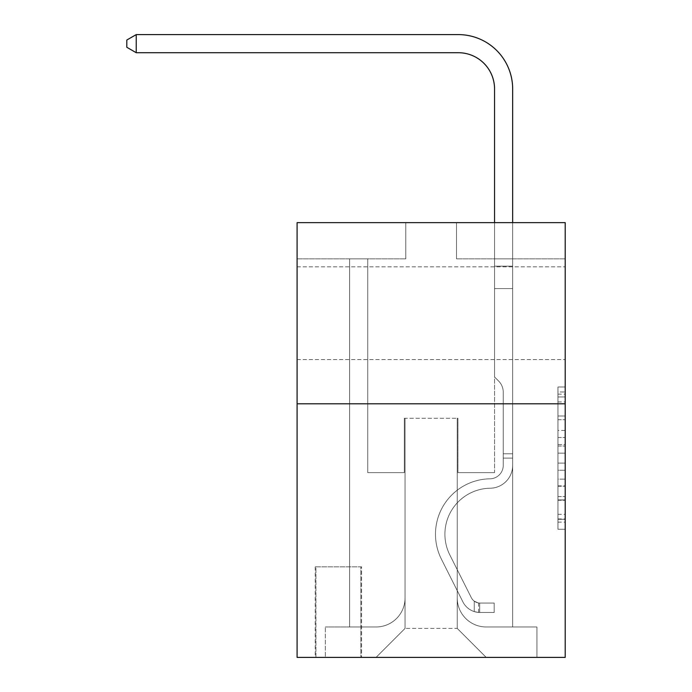 <?xml version="1.0" encoding="UTF-8"?>
<svg xmlns="http://www.w3.org/2000/svg" width="692" height="692" viewBox="0 0 692 692"><rect width="100%" height="100%" fill="white"/><g stroke="black" fill="none" stroke-linecap="round" stroke-linejoin="round"><path stroke-width="0.52" stroke-dasharray="3.46 2.59" d="M557.951 430.398L557.951 453.156L565.191 453.156L565.191 522.149L565.191 394.12L565.191 453.156L557.951 453.156L557.951 391.983L557.951 529.259L557.951 387.01L557.951 519.303L565.191 519.303L557.951 519.303L565.191 519.303L557.951 519.303L557.951 496.545L557.951 529.259L565.191 529.259L565.191 387.01L565.191 518.948L565.191 463.112L557.951 463.112L565.191 463.112L565.191 496.545L565.191 396.966L557.951 396.966L565.191 396.966L565.191 529.259L565.191 394.12L565.191 529.259L557.951 529.259L557.951 387.01L565.191 387.01L565.191 394.12L565.191 387.01L565.191 394.12L565.191 387.01L565.191 391.983L565.191 387.01L557.951 387.01L557.951 396.966L565.191 396.966L557.951 396.966L557.951 430.398L565.191 430.398M565.191 313.208L565.191 359.589L565.191 313.208M297.093 313.208L297.093 359.589L297.093 313.208M361.579 566.826L315.206 566.826L361.579 566.826L361.579 657.4L315.206 657.4L361.579 657.4M315.206 566.826L315.206 657.4M565.191 444.619L565.191 437.508L565.191 444.619L557.951 444.619L557.951 415.987L557.951 500.273L557.951 479.115L565.191 479.115L557.951 479.115L557.951 529.259L565.191 529.259L557.951 529.259L565.191 529.259L557.951 529.259L557.951 387.01L565.191 387.01L557.951 387.01L565.191 387.01L557.951 387.01L557.951 444.619L565.191 444.619M565.191 403.791L565.191 657.4L297.093 657.4L297.093 403.791L565.191 403.791L565.191 222.634L456.504 222.634L565.191 222.634L565.191 258.869L565.191 222.634L297.093 222.634L405.78 222.634L297.093 222.634L297.093 403.791L565.191 403.791L297.093 403.791M349.624 258.869L349.624 626.969L376.067 626.969A28.986 28.986 0 0 0 405.054 597.983L405.054 418.279L405.054 628.414L405.054 418.279L405.054 628.414L405.054 418.279L457.23 418.279L457.23 597.983A28.986 28.986 0 0 0 486.208 626.969L512.66 626.969L512.66 258.869L512.66 626.969L512.66 258.869L512.66 626.969L512.66 258.869L512.66 626.969L512.66 258.869L512.66 626.969L512.66 258.869L512.66 626.969L512.66 258.869L512.66 626.969L512.66 258.869L512.66 626.969L512.66 258.869L512.66 626.969L536.931 626.969L486.208 626.969L512.66 626.969L486.208 626.969L512.66 626.969L486.208 626.969L512.66 626.969L486.208 626.969L512.66 626.969L486.208 626.969L512.66 626.969L486.208 626.969L512.66 626.969L486.208 626.969L512.66 626.969L512.66 258.869L494.546 258.869L512.66 258.869L494.546 258.869L512.66 258.869L494.546 258.869L512.66 258.869L494.546 258.869L512.66 258.869L494.546 258.869L512.66 258.869L494.546 258.869L512.66 258.869L494.546 258.869L512.66 258.869L494.546 258.869L512.66 258.869L494.546 258.869L512.66 258.869L512.66 626.969L486.208 626.969A28.986 28.986 0 0 1 457.23 597.983A28.986 28.986 0 0 0 486.208 626.969A28.986 28.986 0 0 1 457.23 597.983A28.986 28.986 0 0 0 486.208 626.969A28.986 28.986 0 0 1 457.23 597.983A28.986 28.986 0 0 0 486.208 626.969A28.986 28.986 0 0 1 457.23 597.983A28.986 28.986 0 0 0 486.208 626.969A28.986 28.986 0 0 1 457.23 597.983A28.986 28.986 0 0 0 486.208 626.969A28.986 28.986 0 0 1 457.23 597.983A28.986 28.986 0 0 0 486.208 626.969A28.986 28.986 0 0 1 457.23 597.983A28.986 28.986 0 0 0 486.208 626.969A28.986 28.986 0 0 1 457.23 597.983L457.23 418.279L457.23 628.414L405.054 628.414L457.23 628.414L486.208 657.4L536.931 657.4L376.067 657.4L486.208 657.4L457.23 628.414L486.208 657.4L457.23 628.414L457.23 418.279L457.23 628.414L457.23 418.279L404.327 418.279L404.327 472.627L367.737 472.627L367.737 258.869L349.624 258.869L349.624 626.969L376.067 626.969A28.986 28.986 0 0 0 405.054 597.983L405.054 418.279L404.327 418.279L404.327 472.627L367.737 472.627L367.737 258.869L349.624 258.869L349.624 626.969L376.067 626.969L325.352 626.969L376.067 626.969L349.624 626.969L349.624 258.869L349.624 626.969L349.624 258.869L349.624 626.969L349.624 258.869L349.624 626.969L349.624 258.869L349.624 626.969L349.624 258.869L349.624 626.969L349.624 258.869L349.624 626.969L349.624 258.869L367.737 258.869L349.624 258.869L367.737 258.869L349.624 258.869L367.737 258.869L349.624 258.869L367.737 258.869L349.624 258.869L367.737 258.869L349.624 258.869L367.737 258.869L349.624 258.869L367.737 258.869L349.624 258.869L367.737 258.869L349.624 258.869L349.624 626.969L349.624 258.869M405.054 597.983L405.054 418.279L404.327 418.279L404.327 472.627L367.737 472.627L367.737 258.869L367.737 472.627L367.737 258.869L367.737 472.627L367.737 258.869L367.737 472.627L367.737 258.869L367.737 472.627L367.737 258.869L367.737 472.627L367.737 258.869L367.737 472.627L367.737 258.869L367.737 472.627L367.737 258.869L367.737 472.627L404.327 472.627L367.737 472.627L404.327 472.627L367.737 472.627L404.327 472.627L367.737 472.627L404.327 472.627L367.737 472.627L404.327 472.627L367.737 472.627L404.327 472.627L367.737 472.627L404.327 472.627L367.737 472.627L404.327 472.627L404.327 418.279L404.327 472.627L404.327 418.279L404.327 472.627L404.327 418.279L404.327 472.627L404.327 418.279L404.327 472.627L404.327 418.279L404.327 472.627L404.327 418.279L404.327 472.627L404.327 418.279L404.327 472.627L404.327 418.279L405.054 418.279L404.327 418.279L405.054 418.279L404.327 418.279L405.054 418.279L404.327 418.279L405.054 418.279L404.327 418.279L405.054 418.279L404.327 418.279L405.054 418.279L404.327 418.279L405.054 418.279L404.327 418.279L405.054 418.279L405.054 597.983A28.986 28.986 0 0 1 376.067 626.969A28.986 28.986 0 0 0 405.054 597.983A28.986 28.986 0 0 1 376.067 626.969A28.986 28.986 0 0 0 405.054 597.983A28.986 28.986 0 0 1 376.067 626.969A28.986 28.986 0 0 0 405.054 597.983A28.986 28.986 0 0 1 376.067 626.969A28.986 28.986 0 0 0 405.054 597.983A28.986 28.986 0 0 1 376.067 626.969A28.986 28.986 0 0 0 405.054 597.983A28.986 28.986 0 0 1 376.067 626.969A28.986 28.986 0 0 0 405.054 597.983A28.986 28.986 0 0 1 376.067 626.969A28.986 28.986 0 0 0 405.054 597.983M565.191 258.869L456.504 258.869L565.191 258.869M297.093 258.869L405.78 258.869L297.093 258.869L297.093 222.634L297.093 258.869M315.933 657.4L360.852 657.4L315.933 657.4L315.933 566.826L360.852 566.826L360.852 657.4L360.852 566.826L315.933 566.826L315.933 657.4M325.352 657.4L376.067 657.4L405.054 628.414L376.067 657.4L405.054 628.414L376.067 657.4L325.352 657.4L325.352 626.969L325.352 657.4M457.948 418.279L457.23 418.279L457.948 418.279L457.23 418.279L457.948 418.279L457.23 418.279L457.948 418.279L457.23 418.279L457.948 418.279L457.23 418.279L457.948 418.279L457.23 418.279L457.948 418.279L457.23 418.279L457.948 418.279L457.23 418.279L457.948 418.279L457.23 418.279L457.948 418.279L457.948 472.627L457.948 418.279M456.504 258.869L456.504 222.634L456.504 258.869M405.78 258.869L405.78 222.634L405.78 258.869M536.931 626.969L536.931 657.4L536.931 626.969M494.546 258.869L494.546 472.627L457.948 472.627L494.546 472.627L457.948 472.627L494.546 472.627L457.948 472.627L494.546 472.627L457.948 472.627L494.546 472.627L457.948 472.627L494.546 472.627L457.948 472.627L494.546 472.627L457.948 472.627L494.546 472.627L457.948 472.627L494.546 472.627L457.948 472.627L494.546 472.627L494.546 258.869M557.951 453.156L565.191 453.156L557.951 453.156M557.951 391.983L557.951 387.01L557.951 391.983L565.191 391.983L557.951 391.983M557.951 499.918L557.951 470.223L557.951 499.918L565.191 499.918L557.951 499.918M557.951 470.223L557.951 463.112L565.191 463.112L557.951 463.112L557.951 470.223L565.191 470.223L557.951 470.223M557.951 415.987L557.951 396.966L557.951 415.987L565.191 415.987L557.951 415.987M557.951 387.01L565.191 387.01L557.951 387.01L557.951 394.12L557.951 387.01L565.191 387.01M557.951 529.259L565.191 529.259L557.951 529.259L557.951 522.149L557.951 529.259M503.24 453.788L503.24 458.13L512.66 458.13L512.66 453.788L512.66 465.396L512.66 266.161L512.66 288.573L512.66 266.161L494.546 266.161L494.546 88.948A36.226 36.226 0 0 0 458.312 52.713L136.229 52.713L136.229 34.6L458.312 34.6A54.348 54.348 0 0 1 512.66 88.948L512.66 288.573L512.66 266.161L494.546 266.161L494.546 288.573L512.66 288.573L512.66 266.161L512.66 288.573L512.66 266.161L494.546 266.161L494.546 88.948A36.226 36.226 0 0 0 458.312 52.713L136.229 52.713L126.809 47.281L126.809 40.032L126.809 47.281L136.229 52.713L136.229 34.6L136.229 52.713L126.809 47.281L126.809 40.032L136.229 34.6L126.809 40.032L126.809 47.281L136.229 52.713L136.229 34.6L458.312 34.6A54.348 54.348 0 0 1 512.66 88.948L512.66 288.573L512.66 266.161L494.546 266.161L512.66 266.161L512.66 288.573L512.66 266.161L494.546 266.161L494.546 88.948A36.226 36.226 0 0 0 458.312 52.713L136.229 52.713L126.809 47.281L126.809 40.032L136.229 34.6L136.229 52.713L136.229 34.6L126.809 40.032L126.809 47.281L136.229 52.713L126.809 47.281L126.809 40.032L136.229 34.6L458.312 34.6A54.348 54.348 0 0 1 512.66 88.948L512.66 288.573L512.66 266.161L494.546 266.161L494.546 376.976L498.629 381.058A15.743 15.743 0 0 1 503.24 392.191A15.743 15.743 0 0 0 498.629 381.058L494.546 376.976L494.546 288.573L512.66 288.573L512.66 266.161L512.66 465.396A22.827 22.827 0 0 1 490.196 488.223A22.827 22.827 0 0 0 512.66 465.396L512.66 288.573L494.546 288.573L494.546 88.948A36.226 36.226 0 0 0 458.312 52.713L136.229 52.713L136.229 34.6L136.229 52.713L126.809 47.281L136.229 52.713L136.229 34.6L126.809 40.032L126.809 47.281L126.809 40.032L136.229 34.6L458.312 34.6A54.348 54.348 0 0 1 512.66 88.948L512.66 266.161L494.546 266.161L512.66 266.161L512.66 288.573L494.546 288.573L494.546 376.976L498.629 381.058A15.743 15.743 0 0 1 503.24 392.191A15.743 15.743 0 0 0 498.629 381.058L494.546 376.976L494.546 88.948A36.226 36.226 0 0 0 458.312 52.713L136.229 52.713L126.809 47.281L136.229 52.713L136.229 34.6L136.229 52.713L126.809 47.281L126.809 40.032L126.809 47.281L136.229 52.713L136.229 34.6L126.809 40.032L136.229 34.6L458.312 34.6A54.348 54.348 0 0 1 512.66 88.948L512.66 266.161L494.546 266.161L494.546 288.573L512.66 288.573L512.66 465.396A22.827 22.827 0 0 1 490.196 488.223A22.827 22.827 0 0 0 512.66 465.396L512.66 288.573L494.546 288.573L494.546 376.976L498.629 381.058A15.743 15.743 0 0 1 503.24 392.191A15.743 15.743 0 0 0 498.629 381.058L494.546 376.976L494.546 88.948A36.226 36.226 0 0 0 458.312 52.713L136.229 52.713L126.809 47.281L126.809 40.032L126.809 47.281L136.229 52.713L136.229 34.6L136.229 52.713L458.312 52.713L136.229 52.713L458.312 52.713L136.229 52.713L458.312 52.713L136.229 52.713L136.229 34.6L126.809 40.032L136.229 34.6L458.312 34.6A54.348 54.348 0 0 1 512.66 88.948L512.66 465.396A22.827 22.827 0 0 1 490.196 488.223A22.827 22.827 0 0 0 512.66 465.396L512.66 288.573L494.546 288.573L494.546 376.976L498.629 381.058A15.743 15.743 0 0 1 503.24 392.191A15.743 15.743 0 0 0 498.629 381.058L494.546 376.976L494.546 288.573L512.66 288.573L512.66 465.396A22.827 22.827 0 0 1 490.196 488.223A46.009 46.009 0 0 0 449.809 554.889A46.009 46.009 0 0 1 490.196 488.223A22.827 22.827 0 0 0 512.66 465.396L512.66 288.573L494.546 288.573L494.546 266.161L512.66 266.161L494.546 266.161L494.546 88.948A36.226 36.226 0 0 0 458.312 52.713L136.229 52.713L458.312 52.713L136.229 52.713L136.229 34.6L126.809 40.032L126.809 47.281L126.809 40.032L136.229 34.6L458.312 34.6A54.348 54.348 0 0 1 512.66 88.948L512.66 266.161L512.66 88.948L512.66 266.161L494.546 266.161L494.546 376.976L498.629 381.058A15.743 15.743 0 0 1 503.24 392.191A15.743 15.743 0 0 0 498.629 381.058L494.546 376.976L494.546 288.573L512.66 288.573L512.66 465.396A22.827 22.827 0 0 1 490.196 488.223A22.827 22.827 0 0 0 512.66 465.396L512.66 288.573L494.546 288.573L494.546 88.948A36.226 36.226 0 0 0 458.312 52.713L136.229 52.713L136.229 34.6L126.809 40.032L126.809 47.281L136.229 52.713L458.312 52.713A36.226 36.226 0 0 1 494.546 88.948L494.546 376.976L498.629 381.058A15.743 15.743 0 0 1 503.24 392.191A15.743 15.743 0 0 0 498.629 381.058L494.546 376.976L494.546 288.573L512.66 288.573L512.66 465.396A22.827 22.827 0 0 1 490.196 488.223A22.827 22.827 0 0 0 512.66 465.396L512.66 288.573L494.546 288.573L494.546 88.948L494.546 266.161L512.66 266.161L512.66 88.948L512.66 266.161L512.66 88.948L512.66 266.161L494.546 266.161L494.546 376.976L498.629 381.058A15.743 15.743 0 0 1 503.24 392.191A15.743 15.743 0 0 0 498.629 381.058L494.546 376.976L494.546 288.573L512.66 288.573L512.66 465.396A22.827 22.827 0 0 1 490.196 488.223A46.009 46.009 0 0 0 449.809 554.889A46.009 46.009 0 0 1 490.196 488.223A22.827 22.827 0 0 0 512.66 465.396L512.66 288.573L494.546 288.573L494.546 88.948L494.546 376.976L498.629 381.058A15.743 15.743 0 0 1 503.24 392.191A15.743 15.743 0 0 0 498.629 381.058L494.546 376.976L494.546 288.573L512.66 288.573L512.66 465.396A22.827 22.827 0 0 1 490.196 488.223A22.827 22.827 0 0 0 512.66 465.396L512.66 288.573L494.546 288.573L494.546 88.948L494.546 266.161L512.66 266.161L512.66 88.948L512.66 266.161L512.66 88.948L512.66 266.161L494.546 266.161L494.546 376.976L498.629 381.058A15.743 15.743 0 0 1 503.24 392.191A15.743 15.743 0 0 0 498.629 381.058L494.546 376.976L494.546 288.573L512.66 288.573L512.66 465.396L512.66 458.13L503.24 458.13L503.24 453.788L512.66 453.788L503.24 453.788L503.24 465.396L503.24 392.191L503.24 465.396A13.408 13.408 0 0 1 490.048 478.803A13.408 13.408 0 0 0 503.24 465.396L503.24 392.191L503.24 465.396L503.24 453.788L512.66 453.788L503.24 453.788L503.24 465.396A13.408 13.408 0 0 1 490.048 478.803A13.408 13.408 0 0 0 503.24 465.396L503.24 392.191L503.24 465.396A13.408 13.408 0 0 1 490.048 478.803A13.408 13.408 0 0 0 503.24 465.396L503.24 392.191L503.24 465.396L503.24 453.788L512.66 453.788L503.24 453.788L503.24 465.396A13.408 13.408 0 0 1 490.048 478.803A55.429 55.429 0 0 0 441.392 559.119A55.429 55.429 0 0 1 490.048 478.803A13.408 13.408 0 0 0 503.24 465.396L503.24 392.191L503.24 465.396A13.408 13.408 0 0 1 490.048 478.803A13.408 13.408 0 0 0 503.24 465.396L503.24 392.191L503.24 465.396L503.24 453.788L512.66 453.788L503.24 453.788L503.24 465.396A13.408 13.408 0 0 1 490.048 478.803A13.408 13.408 0 0 0 503.24 465.396L503.24 392.191L503.24 465.396A13.408 13.408 0 0 1 490.048 478.803A55.429 55.429 0 0 0 441.392 559.119A55.429 55.429 0 0 1 490.048 478.803A13.408 13.408 0 0 0 503.24 465.396L503.24 392.191L503.24 465.396L503.24 453.788L512.66 453.788M479.686 612.472A19.203 19.203 0 0 1 462.896 601.893L441.392 559.119A55.429 55.429 0 0 1 490.048 478.803A13.408 13.408 0 0 0 503.24 465.396A13.408 13.408 0 0 1 490.048 478.803A13.408 13.408 0 0 0 503.24 465.396L503.24 392.191L503.24 465.396A13.408 13.408 0 0 1 490.048 478.803A55.429 55.429 0 0 0 441.392 559.119L462.896 601.893L441.392 559.119A55.429 55.429 0 0 1 490.048 478.803A13.408 13.408 0 0 0 503.24 465.396A13.408 13.408 0 0 1 490.048 478.803A13.408 13.408 0 0 0 503.24 465.396A13.408 13.408 0 0 1 490.048 478.803A55.429 55.429 0 0 0 441.392 559.119A55.429 55.429 0 0 1 490.048 478.803A13.408 13.408 0 0 0 503.24 465.396A13.408 13.408 0 0 1 490.048 478.803A55.429 55.429 0 0 0 441.392 559.119A55.429 55.429 0 0 1 490.048 478.803A13.408 13.408 0 0 0 503.24 465.396A13.408 13.408 0 0 1 490.048 478.803A13.408 13.408 0 0 0 503.24 465.396A13.408 13.408 0 0 1 490.048 478.803A55.429 55.429 0 0 0 441.392 559.119L462.896 601.893L441.392 559.119A55.429 55.429 0 0 1 490.048 478.803A13.408 13.408 0 0 0 503.24 465.396A13.408 13.408 0 0 1 490.048 478.803A55.429 55.429 0 0 0 441.392 559.119A55.429 55.429 0 0 1 490.048 478.803A13.408 13.408 0 0 0 503.24 465.396A13.408 13.408 0 0 1 490.048 478.803A13.408 13.408 0 0 0 503.24 465.396A13.408 13.408 0 0 1 490.048 478.803A55.429 55.429 0 0 0 441.392 559.119A55.429 55.429 0 0 1 490.048 478.803A13.408 13.408 0 0 0 503.24 465.396A13.408 13.408 0 0 1 490.048 478.803A55.429 55.429 0 0 0 441.392 559.119L462.896 601.893A19.203 19.203 0 0 0 474.254 611.581A19.203 19.203 0 0 1 462.896 601.893L441.392 559.119A55.429 55.429 0 0 1 490.048 478.803A55.429 55.429 0 0 0 441.392 559.119A55.429 55.429 0 0 1 490.048 478.803A55.429 55.429 0 0 0 441.392 559.119L462.896 601.893L441.392 559.119A55.429 55.429 0 0 1 490.048 478.803A55.429 55.429 0 0 0 441.392 559.119L462.896 601.893L441.392 559.119A55.429 55.429 0 0 1 490.048 478.803A55.429 55.429 0 0 0 441.392 559.119A55.429 55.429 0 0 1 490.048 478.803A55.429 55.429 0 0 0 441.392 559.119L462.896 601.893A19.203 19.203 0 0 0 474.254 611.581C479.841 612.766 479.841 612.766 474.254 611.581C479.841 612.766 479.841 612.766 474.254 611.581A19.203 19.203 0 0 1 462.896 601.893L441.392 559.119A55.429 55.429 0 0 1 490.048 478.803A55.429 55.429 0 0 0 441.392 559.119L462.896 601.893L441.392 559.119A55.429 55.429 0 0 1 490.048 478.803A55.429 55.429 0 0 0 441.392 559.119A55.429 55.429 0 0 1 490.048 478.803A55.429 55.429 0 0 0 441.392 559.119L462.896 601.893L441.392 559.119A55.429 55.429 0 0 1 490.048 478.803A55.429 55.429 0 0 0 441.392 559.119L462.896 601.893A19.203 19.203 0 0 0 474.254 611.581C479.841 612.766 479.841 612.766 474.254 611.581C479.841 612.766 479.841 612.766 474.254 611.581A19.203 19.203 0 0 1 462.896 601.893L441.392 559.119L462.896 601.893A19.203 19.203 0 0 0 474.254 611.581C479.841 612.766 479.841 612.766 474.254 611.581C479.841 612.766 479.841 612.766 474.254 611.581A19.203 19.203 0 0 1 462.896 601.893L441.392 559.119L462.896 601.893A19.203 19.203 0 0 0 474.254 611.581C479.841 612.766 479.841 612.766 474.254 611.581C479.841 612.766 479.841 612.766 474.254 611.581A19.203 19.203 0 0 1 462.896 601.893L441.392 559.119L462.896 601.893A19.203 19.203 0 0 0 474.254 611.581C479.841 612.766 479.841 612.766 474.254 611.581C479.841 612.766 479.841 612.766 474.254 611.581A19.203 19.203 0 0 1 462.896 601.893L441.392 559.119L462.896 601.893A19.203 19.203 0 0 0 474.254 611.581C479.841 612.766 479.841 612.766 474.254 611.581C479.841 612.766 479.841 612.766 474.254 611.581A19.203 19.203 0 0 1 462.896 601.893L441.392 559.119L462.896 601.893A19.203 19.203 0 0 0 474.254 611.581C479.841 612.766 479.841 612.766 474.254 611.581C479.841 612.766 479.841 612.766 474.254 611.581A19.203 19.203 0 0 1 462.896 601.893L441.392 559.119L462.896 601.893A19.203 19.203 0 0 0 474.254 611.581C479.841 612.766 479.841 612.766 474.254 611.581C479.841 612.766 479.841 612.766 474.254 611.581A19.203 19.203 0 0 1 462.896 601.893A19.203 19.203 0 0 0 479.686 612.472L479.686 603.052A9.783 9.783 0 0 1 471.313 597.663L449.809 554.889A46.009 46.009 0 0 1 490.196 488.223A22.827 22.827 0 0 0 512.66 465.396A22.827 22.827 0 0 1 490.196 488.223A46.009 46.009 0 0 0 449.809 554.889L471.313 597.663L449.809 554.889A46.009 46.009 0 0 1 490.196 488.223A22.827 22.827 0 0 0 512.66 465.396A22.827 22.827 0 0 1 490.196 488.223A22.827 22.827 0 0 0 512.66 465.396A22.827 22.827 0 0 1 490.196 488.223A46.009 46.009 0 0 0 449.809 554.889A46.009 46.009 0 0 1 490.196 488.223A22.827 22.827 0 0 0 512.66 465.396A22.827 22.827 0 0 1 490.196 488.223A46.009 46.009 0 0 0 449.809 554.889A46.009 46.009 0 0 1 490.196 488.223A22.827 22.827 0 0 0 512.66 465.396A22.827 22.827 0 0 1 490.196 488.223A22.827 22.827 0 0 0 512.66 465.396A22.827 22.827 0 0 1 490.196 488.223A46.009 46.009 0 0 0 449.809 554.889L471.313 597.663L449.809 554.889A46.009 46.009 0 0 1 490.196 488.223A22.827 22.827 0 0 0 512.66 465.396A22.827 22.827 0 0 1 490.196 488.223A46.009 46.009 0 0 0 449.809 554.889A46.009 46.009 0 0 1 490.196 488.223A22.827 22.827 0 0 0 512.66 465.396A22.827 22.827 0 0 1 490.196 488.223A22.827 22.827 0 0 0 512.66 465.396A22.827 22.827 0 0 1 490.196 488.223A46.009 46.009 0 0 0 449.809 554.889A46.009 46.009 0 0 1 490.196 488.223A22.827 22.827 0 0 0 512.66 465.396A22.827 22.827 0 0 1 490.196 488.223A46.009 46.009 0 0 0 449.809 554.889L471.313 597.663A9.783 9.783 0 0 0 474.254 601.149C479.746 603.675 479.746 603.675 474.254 601.149C479.746 603.675 479.746 603.675 474.254 601.149A9.783 9.783 0 0 1 471.313 597.663L449.809 554.889A46.009 46.009 0 0 1 490.196 488.223A46.009 46.009 0 0 0 449.809 554.889A46.009 46.009 0 0 1 490.196 488.223A46.009 46.009 0 0 0 449.809 554.889L471.313 597.663L449.809 554.889A46.009 46.009 0 0 1 490.196 488.223A46.009 46.009 0 0 0 449.809 554.889L471.313 597.663L449.809 554.889A46.009 46.009 0 0 1 490.196 488.223A46.009 46.009 0 0 0 449.809 554.889A46.009 46.009 0 0 1 490.196 488.223A46.009 46.009 0 0 0 449.809 554.889L471.313 597.663A9.783 9.783 0 0 0 474.254 601.149C479.746 603.675 479.746 603.675 474.254 601.149C479.746 603.675 479.746 603.675 474.254 601.149A9.783 9.783 0 0 1 471.313 597.663L449.809 554.889A46.009 46.009 0 0 1 490.196 488.223A46.009 46.009 0 0 0 449.809 554.889L471.313 597.663L449.809 554.889A46.009 46.009 0 0 1 490.196 488.223A46.009 46.009 0 0 0 449.809 554.889A46.009 46.009 0 0 1 490.196 488.223A46.009 46.009 0 0 0 449.809 554.889L471.313 597.663L449.809 554.889A46.009 46.009 0 0 1 490.196 488.223A46.009 46.009 0 0 0 449.809 554.889L471.313 597.663A9.783 9.783 0 0 0 474.254 601.149C479.746 603.675 479.746 603.675 474.254 601.149C479.746 603.675 479.746 603.675 474.254 601.149A9.783 9.783 0 0 1 471.313 597.663L449.809 554.889L471.313 597.663A9.783 9.783 0 0 0 474.254 601.149C479.746 603.675 479.746 603.675 474.254 601.149C479.746 603.675 479.746 603.675 474.254 601.149A9.783 9.783 0 0 1 471.313 597.663L449.809 554.889L471.313 597.663A9.783 9.783 0 0 0 474.254 601.149C479.746 603.675 479.746 603.675 474.254 601.149C479.746 603.675 479.746 603.675 474.254 601.149A9.783 9.783 0 0 1 471.313 597.663L449.809 554.889L471.313 597.663A9.783 9.783 0 0 0 474.254 601.149C479.746 603.675 479.746 603.675 474.254 601.149C479.746 603.675 479.746 603.675 474.254 601.149A9.783 9.783 0 0 1 471.313 597.663L449.809 554.889L471.313 597.663A9.783 9.783 0 0 0 474.254 601.149C479.746 603.675 479.746 603.675 474.254 601.149C479.746 603.675 479.746 603.675 474.254 601.149A9.783 9.783 0 0 1 471.313 597.663L449.809 554.889L471.313 597.663A9.783 9.783 0 0 0 474.254 601.149C479.746 603.675 479.746 603.675 474.254 601.149C479.746 603.675 479.746 603.675 474.254 601.149A9.783 9.783 0 0 1 471.313 597.663L449.809 554.889L471.313 597.663A9.783 9.783 0 0 0 474.254 601.149C479.746 603.675 479.746 603.675 474.254 601.149C479.746 603.675 479.746 603.675 474.254 601.149A9.783 9.783 0 0 1 471.313 597.663A9.783 9.783 0 0 0 479.686 603.052L479.686 612.472L494.183 612.472L479.686 612.472A19.203 19.203 0 0 1 462.896 601.893A19.203 19.203 0 0 0 479.686 612.472L479.686 603.052L494.183 603.052L479.686 603.052A9.783 9.783 0 0 1 471.313 597.663A9.783 9.783 0 0 0 479.686 603.052L479.686 612.472L494.183 612.472L494.183 603.052L494.183 612.472L479.686 612.472A19.203 19.203 0 0 1 462.896 601.893A19.203 19.203 0 0 0 479.686 612.472L479.686 603.052L494.183 603.052L479.686 603.052A9.783 9.783 0 0 1 471.313 597.663A9.783 9.783 0 0 0 479.686 603.052L479.686 612.472L494.183 612.472L494.183 603.052L494.183 612.472L479.686 612.472A19.203 19.203 0 0 1 462.896 601.893A19.203 19.203 0 0 0 479.686 612.472L479.686 603.052L494.183 603.052L479.686 603.052A9.783 9.783 0 0 1 471.313 597.663A9.783 9.783 0 0 0 479.686 603.052L479.686 612.472L494.183 612.472L494.183 603.052L494.183 612.472L479.686 612.472A19.203 19.203 0 0 1 462.896 601.893A19.203 19.203 0 0 0 479.686 612.472L479.686 603.052L494.183 603.052L479.686 603.052A9.783 9.783 0 0 1 471.313 597.663A9.783 9.783 0 0 0 479.686 603.052L479.686 612.472L494.183 612.472L494.183 603.052L494.183 612.472L479.686 612.472A19.203 19.203 0 0 1 462.896 601.893A19.203 19.203 0 0 0 479.686 612.472L479.686 603.052L494.183 603.052L479.686 603.052A9.783 9.783 0 0 1 471.313 597.663A9.783 9.783 0 0 0 479.686 603.052L479.686 612.472L494.183 612.472L494.183 603.052L494.183 612.472L479.686 612.472A19.203 19.203 0 0 1 462.896 601.893A19.203 19.203 0 0 0 479.686 612.472L479.686 603.052L494.183 603.052L479.686 603.052A9.783 9.783 0 0 1 471.313 597.663A9.783 9.783 0 0 0 479.686 603.052L479.686 612.472L494.183 612.472L494.183 603.052L494.183 612.472L479.686 612.472A19.203 19.203 0 0 1 462.896 601.893A19.203 19.203 0 0 0 479.686 612.472L479.686 603.052L494.183 603.052L479.686 603.052A9.783 9.783 0 0 1 471.313 597.663A9.783 9.783 0 0 0 479.686 603.052L479.686 612.472L494.183 612.472L494.183 603.052L494.183 612.472L479.686 612.472A19.203 19.203 0 0 1 462.896 601.893A19.203 19.203 0 0 0 479.686 612.472L479.686 603.052L494.183 603.052L479.686 603.052A9.783 9.783 0 0 1 471.313 597.663A9.783 9.783 0 0 0 479.686 603.052L479.686 612.472L494.183 612.472L494.183 603.052L494.183 612.472L479.686 612.472M458.312 34.6A54.348 54.348 0 0 1 512.66 88.948A54.348 54.348 0 0 0 458.312 34.6A54.348 54.348 0 0 1 512.66 88.948A54.348 54.348 0 0 0 458.312 34.6A54.348 54.348 0 0 1 512.66 88.948A54.348 54.348 0 0 0 458.312 34.6A54.348 54.348 0 0 1 512.66 88.948A54.348 54.348 0 0 0 458.312 34.6A54.348 54.348 0 0 1 512.66 88.948A54.348 54.348 0 0 0 458.312 34.6L136.229 34.6L126.809 40.032L136.229 34.6L458.312 34.6M512.66 222.634L512.66 266.161L494.546 266.161L494.546 88.948L494.546 222.634M494.183 603.052L480.049 603.052L494.183 603.052L494.183 612.472L494.183 603.052M474.254 611.581C479.841 612.766 479.841 612.766 474.254 611.581C479.841 612.766 479.841 612.766 474.254 611.581L474.254 601.149L474.254 611.581M136.229 34.6L126.809 40.032L126.809 47.281L136.229 52.713M557.951 496.545L565.191 496.545L557.951 496.545M557.951 485.871L565.191 485.871M557.951 419.724L565.191 419.724L557.951 419.724M557.951 394.12L565.191 394.12M557.951 522.149L565.191 522.149M557.951 514.32L565.191 514.32M557.951 401.948L565.191 401.948M557.951 446.046L565.191 446.046L557.951 446.046M557.951 486.225L565.191 486.225L557.951 486.225M557.951 500.273L565.191 500.273L557.951 500.273M557.951 437.508L565.191 437.508L557.951 437.508M503.24 458.13L512.66 458.13L503.24 458.13M297.093 266.835L565.191 266.835L297.093 266.835M297.093 359.589L565.191 359.589L297.093 359.589M557.951 518.948L565.191 518.948M557.951 519.303L565.191 519.303M557.951 396.966L565.191 396.966M478.604 602.948L478.604 612.42"/><path stroke-width="1.04" d="M565.191 403.791L565.191 657.4L297.093 657.4L297.093 222.634L565.191 222.634L565.191 403.791L297.093 403.791M494.546 222.634L494.546 88.948A36.226 36.226 0 0 0 458.312 52.713L136.229 52.713L126.809 47.281L126.809 40.032L136.229 34.6L458.312 34.6A54.348 54.348 0 0 1 512.66 88.948L512.66 222.634M494.546 88.948A36.226 36.226 0 0 0 458.312 52.713A36.226 36.226 0 0 1 494.546 88.948A36.226 36.226 0 0 0 458.312 52.713A36.226 36.226 0 0 1 494.546 88.948A36.226 36.226 0 0 0 458.312 52.713A36.226 36.226 0 0 1 494.546 88.948A36.226 36.226 0 0 0 458.312 52.713A36.226 36.226 0 0 1 494.546 88.948M136.229 34.6L458.312 34.6L136.229 34.6L458.312 34.6L136.229 34.6L458.312 34.6L136.229 34.6L458.312 34.6L136.229 34.6L136.229 52.713"/></g></svg>
